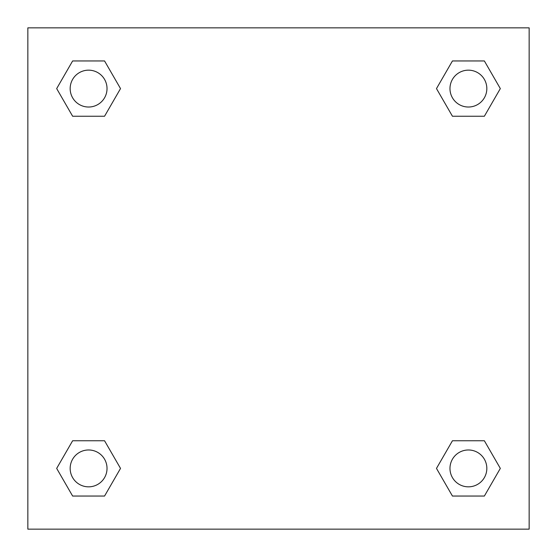 <?xml version="1.0" encoding="UTF-8"?>
<svg xmlns="http://www.w3.org/2000/svg" width="557" height="557" viewBox="0 0 557 557"><rect width="100%" height="100%" fill="white"/><g stroke="black" fill="none" stroke-linecap="round" stroke-linejoin="round"><path stroke-width="0.84" d="M529.15 27.85L27.85 27.85L27.85 529.15L529.15 529.15L529.15 27.85M452.444 440.761L436.479 468.402L452.444 440.761L484.367 440.761L452.444 440.761L484.367 440.761L500.325 468.402L484.367 496.05L452.444 496.05L484.367 496.05L452.444 496.05L436.479 468.402M72.633 440.761L56.675 468.402L72.633 440.761L104.556 440.761L72.633 440.761L104.556 440.761L120.521 468.402L104.556 496.05L72.633 496.05L104.556 496.05L72.633 496.05L56.675 468.402M72.633 60.95L56.675 88.598L72.633 60.95L104.556 60.95L72.633 60.95L104.556 60.95L120.521 88.598L104.556 116.239L72.633 116.239L104.556 116.239L72.633 116.239L56.675 88.598M484.367 116.239L500.325 88.598L484.367 116.239L452.444 116.239L484.367 116.239L452.444 116.239L436.479 88.598L452.444 60.95L436.479 88.598M452.444 60.95L484.367 60.95L452.444 60.95L484.367 60.95L500.325 88.598M486.832 468.402A18.43 18.43 0 0 0 459.191 452.444A18.43 18.43 0 0 0 459.191 484.367A18.43 18.43 0 0 0 486.832 468.402M107.028 468.402A18.43 18.43 0 0 0 79.379 452.444A18.43 18.43 0 0 0 79.379 484.367A18.43 18.43 0 0 0 107.028 468.402M486.832 88.598A18.43 18.43 0 0 0 459.191 72.633A18.43 18.43 0 0 0 459.191 104.556A18.43 18.43 0 0 0 486.832 88.598M107.028 88.598A18.43 18.43 0 0 0 79.379 72.633A18.43 18.43 0 0 0 79.379 104.556A18.43 18.43 0 0 0 107.028 88.598"/></g></svg>
